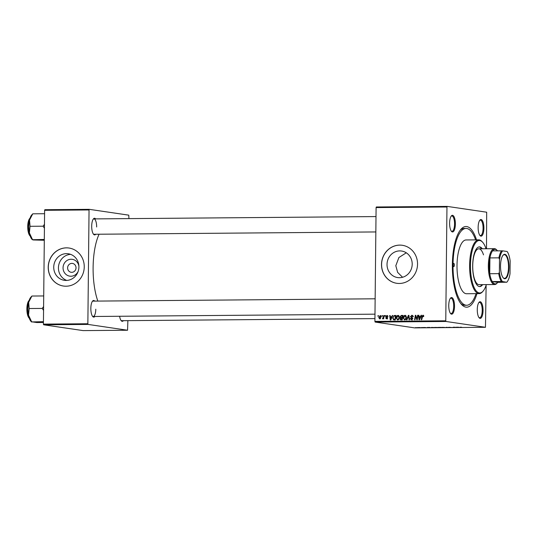 <?xml version="1.0" encoding="UTF-8"?>
<svg xmlns="http://www.w3.org/2000/svg" width="537" height="537" viewBox="0 0 537 537"><rect width="100%" height="100%" fill="white"/><g stroke="black" fill="none" stroke-linecap="round" stroke-linejoin="round"><path stroke-width="0.81" d="M78.134 271.453A8.505 7.961 98.4 0 1 69.119 276.018A8.505 7.961 98.4 0 1 63.051 267.802A8.505 7.961 98.4 0 1 70.434 259.284A8.505 7.961 98.4 0 1 78.899 266.231M67.608 267.889A4.484 4.195 -81.6 0 0 71.159 272.286A4.484 4.195 -81.6 0 0 76.019 267.822A4.484 4.195 -81.6 0 0 72.468 263.419A4.484 4.195 -81.6 0 0 67.608 267.889M53.734 267.151A13.418 12.566 -81.6 0 0 64.366 280.321A13.418 12.566 -81.6 0 0 78.912 266.943A13.418 12.566 -81.6 0 0 68.28 253.766A13.418 12.566 -81.6 0 0 53.734 267.151M70.595 254.357A13.418 12.566 -81.6 0 0 58.439 267.842A13.418 12.566 -81.6 0 0 66.756 280.428M48.216 267.178A19.204 17.989 -81.6 0 0 63.433 286.033A19.204 17.989 -81.6 0 0 84.249 266.882A19.204 17.989 -81.6 0 0 69.031 248.034A19.204 17.989 -81.6 0 0 48.216 267.178M69.078 248.04A19.204 17.989 -81.6 0 0 48.31 267.191A19.204 17.989 -81.6 0 0 63.48 286.04M402.569 277.267L397.642 272.38L395.809 265.701L398.91 257.512L406.281 252.806M412.201 264.197A13.418 12.566 98.4 0 1 397.655 277.575A13.418 12.566 98.4 0 1 387.023 264.405A13.418 12.566 98.4 0 1 401.569 251.027A13.418 12.566 98.4 0 1 412.201 264.197M381.505 264.439A19.204 17.989 -81.6 0 0 396.722 283.288A19.204 17.989 -81.6 0 0 417.538 264.144A19.204 17.989 -81.6 0 0 402.32 245.288A19.204 17.989 -81.6 0 0 381.505 264.439M402.367 245.295A19.204 17.989 -81.6 0 0 381.599 264.452A19.204 17.989 -81.6 0 0 396.769 283.294M483.904 228.259A8.324 2.886 -90.5 0 1 480.018 235.575A8.324 2.886 -90.5 0 1 478.138 227.413A8.324 2.886 -90.5 0 1 479.89 220.11A8.324 2.886 -90.5 0 1 483.904 228.259M479.756 235.24A7.686 2.665 89.5 0 0 480.481 235.521A7.686 2.665 89.5 0 0 483.078 228.232A7.686 2.665 89.5 0 0 480.353 220.157A7.686 2.665 89.5 0 0 479.635 220.452M483.045 310.48A8.324 2.886 -90.5 0 1 479.158 317.797A8.324 2.886 -90.5 0 1 477.272 309.634A8.324 2.886 -90.5 0 1 479.031 302.331A8.324 2.886 -90.5 0 1 483.045 310.48M478.897 317.461A7.686 2.665 89.5 0 0 479.622 317.743A7.686 2.665 89.5 0 0 482.219 310.453A7.686 2.665 89.5 0 0 479.494 302.378A7.686 2.665 89.5 0 0 478.776 302.673M454.517 306.278A8.324 2.886 -90.5 0 1 450.63 313.595A8.324 2.886 -90.5 0 1 448.751 305.432A8.324 2.886 -90.5 0 1 450.503 298.129A8.324 2.886 -90.5 0 1 454.517 306.278M450.368 313.259A7.686 2.665 89.5 0 0 451.093 313.541A7.686 2.665 89.5 0 0 453.691 306.251A7.686 2.665 89.5 0 0 450.973 298.176A7.686 2.665 89.5 0 0 450.248 298.471M455.376 224.057A8.324 2.886 -90.5 0 1 451.489 231.373A8.324 2.886 -90.5 0 1 449.61 223.211A8.324 2.886 -90.5 0 1 451.362 215.908A8.324 2.886 -90.5 0 1 455.376 224.057M451.228 231.038A7.686 2.665 89.5 0 0 451.959 231.319A7.686 2.665 89.5 0 0 454.557 224.03A7.686 2.665 89.5 0 0 451.832 215.955A7.686 2.665 89.5 0 0 451.107 216.25M95.754 234.253A8.324 2.886 -90.5 0 1 93.579 234.32A8.324 2.886 -90.5 0 1 91.699 226.151A8.324 2.886 -90.5 0 1 93.458 218.854A8.324 2.886 -90.5 0 1 95.633 218.888M93.317 233.984A7.686 2.665 89.5 0 0 94.049 234.266L375.84 231.944M94.895 316.474A8.324 2.886 -90.5 0 1 92.72 316.541A8.324 2.886 -90.5 0 1 90.84 308.372A8.324 2.886 -90.5 0 1 92.592 301.076A8.324 2.886 -90.5 0 1 94.767 301.109M92.458 316.206A7.686 2.665 89.5 0 0 93.183 316.488A7.686 2.665 89.5 0 0 95.787 309.198M123.423 320.676A8.324 2.886 -90.5 0 1 121.248 320.743A8.324 2.886 -90.5 0 1 119.617 316.266M120.986 320.408A7.686 2.665 89.5 0 0 121.711 320.69L374.933 318.602M476.963 293.645A40.335 13.975 -90.5 0 1 461.471 304.365A40.335 13.975 -90.5 0 1 452.355 264.788A40.335 13.975 -90.5 0 1 460.853 229.406A40.335 13.975 -90.5 0 1 476.52 239.871M460.686 303.398A38.416 13.311 89.5 0 0 464.841 305.271L466.64 305.258A38.416 13.311 89.5 0 0 476.051 293.652M99.076 234.226A44.175 15.311 89.5 0 0 93.109 267.533A44.175 15.311 89.5 0 0 97.835 301.082M422.653 327.503L423.216 327.53L422.653 327.503M419.706 327.523L420.27 327.557L419.706 327.523M434.728 327.429L437.883 327.583L434.514 327.483M429.936 327.442L427.345 327.463L429.936 327.442M438.205 327.395L441.454 327.59L438.111 327.422M445.999 327.308L448.751 327.53L445.999 327.308M461.679 327.228L459.887 327.261L461.679 327.228M459.887 327.214L460.478 327.187M455.242 327.234L452.98 327.255L455.242 327.234M376.095 207.584L376.323 206.98L447.187 206.396L446.959 207L376.095 207.584L374.907 321.388L445.77 320.804L445.985 321.475L375.121 322.059L414.604 327.879L485.468 327.295L486.126 285.228M445.985 321.475L485.468 327.295M458.705 327.208L456.114 327.228L458.705 327.208M451.436 327.442L448.529 327.355L451.523 327.469M449.543 327.275L448.952 327.348M450.503 327.489L451.013 327.416M441.716 327.369L444.871 327.53L441.501 327.422M423.834 327.51L426.049 327.604L423.774 327.523M424.66 327.483L424.257 327.57M426.049 327.604L425.452 327.637M432.379 327.422L434.467 327.644L432.379 327.422M431.325 327.456L431.741 327.429M419.209 327.597L417.054 327.651L419.404 327.651M421.391 327.51L422.444 327.677L421.391 327.51M415.665 327.557L416.229 327.59L415.665 327.557M447.187 206.396L486.67 212.209L486.509 248.752M385.009 315.555L385.445 315.548L385.351 316.186L384.901 316.192L385.009 315.555L385.438 315.615M382.062 315.575L382.498 315.575L382.404 316.212L381.955 316.219L382.062 315.575L382.492 315.642M398.427 315.447L399.461 317.313L398.863 319.293L397.608 319.985L396.178 318.005C396.185 316.582 396.803 315.709 398.038 315.387L398.232 315.4M392.292 315.494L392.769 315.488L390.768 319.978L390.231 319.985L389.701 315.514L390.144 315.508L390.271 316.729L391.762 316.716L392.292 315.494L392.735 315.555M401.287 315.42L402.972 315.407L402.213 319.884L401.139 319.898L400.555 319.824L399.991 318.817L400.582 317.723L400.065 316.823L401.287 315.42L402.951 315.541M408.362 315.36L408.919 315.353L409.516 319.824L409.073 319.83L408.563 315.998L406.945 319.844L406.475 319.851L408.362 315.36L408.926 315.447M423.19 315.232L423.666 316.568L423.223 316.635L422.827 315.709L421.706 319.723L421.263 319.73L421.813 316.447L423.028 315.192M423.7 316.306L422.827 315.709M417.598 315.286L418.041 315.279L417.276 319.763L416.813 319.763L415.651 315.978L415.027 319.784L414.584 319.784L415.343 315.3L415.799 315.3L416.974 319.079L417.598 315.286L418.028 315.347M446.959 207L445.77 320.804M421.062 315.253L421.538 315.253L419.538 319.743L419.001 319.75L418.471 315.279L418.914 315.273L419.041 316.494L420.531 316.481L421.062 315.253L421.505 315.32M412.309 315.353L411.772 315.273L413.054 316.776L411.738 315.796L410.872 316.555L412.597 318.669L411.409 319.871L410.201 318.481L411.429 319.347L412.161 318.703L410.436 316.602L412.054 315.293M412.812 315.937L411.738 315.796M405.415 315.387L406.449 317.253L405.851 319.24L404.596 319.924L403.166 317.944C403.173 316.521 403.79 315.649 405.026 315.326L405.22 315.34M386.627 318.85L385.64 317.87L386.653 318.448L387.117 317.991L385.875 316.427L386.915 315.481L387.949 316.635L386.895 315.884L386.311 316.387L387.553 317.917L386.418 318.837M387.889 316.024L386.895 315.884M394.742 315.474L395.984 315.461L395.225 319.945L393.641 319.898L392.735 318.132L394.064 315.588L395.964 315.602M380.411 315.581L381.122 316.823L379.719 318.911L378.713 317.555L380.256 315.548M383.747 315.561L384.19 315.561L383.64 318.817L383.196 318.824L383.317 318.146L382.599 318.884L383.747 315.561L384.177 315.628M382.485 318.26L383.163 318.428M378.021 315.608L378.457 315.608L378.363 316.246L377.914 316.253L378.021 315.608L378.451 315.675M475.614 239.878A38.416 13.311 89.5 0 0 466.009 228.433L464.21 228.447A38.416 13.311 89.5 0 0 460.081 230.386M44.611 210.309L44.84 209.705L89.276 209.336L89.048 209.947L44.611 210.309L43.416 324.12L87.86 323.751L88.075 324.422L43.631 324.791L83.114 330.604L127.558 330.242L127.88 320.636M88.075 324.422L127.558 330.242M89.276 209.336L128.759 215.156L128.947 218.613M89.048 209.947L87.86 323.751M43.631 324.791L43.416 324.12M96.647 226.976A7.686 2.665 89.5 0 0 93.921 218.901A7.686 2.665 89.5 0 0 93.196 219.197M375.141 298.8L93.062 301.123A7.686 2.665 89.5 0 0 92.337 301.418M375.121 322.059L374.907 321.388M416.047 316.038L415.651 315.978M415.826 315.373L415.343 315.3M417.383 319.139L416.974 319.079M419.551 317.011L419.498 316.562M418.92 315.34L418.471 315.279M420.927 316.615L419.041 316.494M420.961 316.541L420.531 316.481M419.692 318.34L420.29 317.005L419.095 317.018L419.337 319.253L419.692 318.34L420.135 318.401M420.726 317.072L420.29 317.005M419.726 319.314L419.337 319.253M423.68 315.83L422.975 315.729L423.424 315.367M422.25 316.508L421.813 316.447M413.054 316.756L412.624 316.689M413.013 316.253L412.517 316.179M413.403 316.306L412.624 315.931M412.302 319.998L411.087 318.709M410.637 318.649L410.194 318.582M410.637 318.548L410.201 318.481M412.597 318.763L412.161 318.703M412.577 318.387L412.007 318.307M412.893 318.434L411.329 316.729M410.879 316.662L410.436 316.602M411.691 315.796L412.456 315.42M409.006 316.065L408.563 315.998M404.858 319.898L404.327 319.354M406.026 318.971L405.509 318.897L406.012 317.233L404.985 315.85L403.602 317.991L403.166 317.944M404.938 315.857L405.643 315.488M405.234 319.495L405.589 319.528M406.16 316.031L404.985 315.85M406.442 317.3L406.012 317.233M405.502 319.535L404.616 319.401L405.509 318.897M403.602 317.991L404.468 319.394L405.361 319.522M401.448 319.958L400.877 318.944M400.427 318.884L399.991 318.817M401.273 317.978L400.582 317.723M401.468 317.85L400.951 316.951M400.501 316.884L400.065 316.823M401.327 315.951L402.173 315.548M402.146 317.582L402.602 317.582M401.864 319.367L402.099 317.971L400.676 318.166L400.427 318.797L402.294 319.428M402.528 318.032L402.099 317.971M402.186 317.448L402.441 315.931L401.193 315.964L400.501 316.83L401.26 317.454L402.616 317.508M402.871 315.998L402.441 315.931M387.513 318.985L386.526 318.005M386.09 317.938L385.64 317.87M387.546 318.058L387.117 317.991M387.546 317.803L387.076 317.729M387.607 317.575L386.09 317.018M386.976 317.152L386.761 316.562M386.325 316.494L385.875 316.427M387.036 315.897L387.533 315.635M390.782 317.246L390.728 316.796M390.151 315.581L389.701 315.514M392.158 316.85L390.271 316.729M392.191 316.783L391.762 316.716M390.923 318.575L391.52 317.239L390.325 317.253L390.567 319.495L390.923 318.575L391.366 318.642M391.956 317.307L391.52 317.239M390.956 319.549L390.567 319.495M394.339 319.951L393.836 319.401M393.171 318.199L392.735 318.132M394.453 316.031L394.95 315.716L394.064 315.588M394.95 315.716L395.628 315.602M394.574 319.488L395.292 319.555M394.876 319.421L395.454 315.991L394.89 315.991C393.735 316.118 393.158 316.837 393.171 318.159L393.688 319.361L395.306 319.488M395.883 316.051L395.454 315.991M393.688 319.361L395.125 319.562M397.87 319.958L397.34 319.414M396.615 318.065L396.178 318.005M397.951 315.91L398.655 315.548M398.246 319.549L398.602 319.582M399.172 316.085L397.998 315.91L396.615 318.045L397.628 319.461L398.521 318.958L399.025 317.293L397.998 315.91M399.038 319.032L398.521 318.958M399.454 317.354L399.025 317.293M380.048 318.857L379.76 318.508M379.149 317.622L378.713 317.555M380.256 315.957L380.673 315.716M380.552 318.629L379.666 318.495L380.686 316.877L380.089 315.944L379.149 317.555L379.74 318.501L380.478 318.609M381.116 316.937L380.686 316.877M380.968 316.071L380.243 315.964M381.062 316.078L380.089 315.944M383.74 318.213L383.317 318.146M458.43 327.375L457.363 327.308L458.403 327.395M444.408 327.51L442.166 327.483L444.314 327.375M442.797 327.335L442.166 327.483M440.917 327.563L439.273 327.543L440.917 327.436M440.555 327.463L438.642 327.442L440.555 327.355M439.031 327.369L438.642 327.442M429.66 327.61L428.593 327.55L429.634 327.637M433.93 327.624L431.768 327.57L433.93 327.496M437.42 327.57L435.178 327.536L437.326 327.436M435.809 327.389L435.178 327.536M418.424 327.691L417.491 327.651L418.786 327.557M417.853 327.536L417.491 327.651M453.241 264.916A1.598 0.557 89.5 0 0 453.805 266.6A1.598 0.557 89.5 0 0 454.349 265.077A1.598 0.557 89.5 0 0 453.778 263.399A1.598 0.557 89.5 0 0 453.241 264.916M482.34 248.785A19.849 6.88 89.5 0 0 479.373 246.892A19.849 6.88 89.5 0 0 472.661 265.721A19.849 6.88 89.5 0 0 479.702 286.583A19.849 6.88 89.5 0 0 482.635 284.637M479.4 286.563A19.849 6.88 89.5 0 0 482.038 284.644M486.032 248.759A26.246 9.095 89.5 0 0 482.696 242.315A26.246 9.095 89.5 0 0 470.446 265.399A26.246 9.095 89.5 0 0 483.099 291.101A26.246 9.095 89.5 0 0 486.327 284.603M483.099 291.101L482.582 291.698A26.89 9.317 -90.5 0 1 479.158 293.632A26.89 9.317 -90.5 0 1 469.62 265.365A26.89 9.317 -90.5 0 1 478.715 239.851A26.89 9.317 -90.5 0 1 482.172 241.724L482.696 242.315M478.715 239.851L466.103 239.958A26.89 9.317 89.5 0 0 457.007 265.473A26.89 9.317 89.5 0 0 466.546 293.732L479.158 293.632M466.009 228.433A38.416 13.311 89.5 0 0 453.02 264.882A38.416 13.311 89.5 0 0 466.64 305.258M497.477 250.819A17.285 5.988 89.5 0 0 497.235 250.524A17.285 5.988 89.5 0 0 495.329 249.343A17.285 5.988 89.5 0 0 492.57 250.86A17.285 5.988 89.5 0 0 489.912 257.914L489.744 273.729A17.285 5.988 89.5 0 0 492.248 281.549A17.285 5.988 89.5 0 0 494.973 283.872A17.285 5.988 89.5 0 0 497.497 282.65L496.98 283.247A17.929 6.209 -90.5 0 1 494.698 284.536L479.085 284.664A17.929 6.209 -90.5 0 1 472.728 265.828A17.929 6.209 -90.5 0 1 478.789 248.812A17.929 6.209 -90.5 0 1 483.501 254.86M481.743 248.792A19.849 6.88 89.5 0 0 479.071 246.913M29.535 220.076A12.888 4.464 89.5 0 0 28.864 226.426A12.888 4.464 89.5 0 0 29.401 232.944L30.045 226.305L29.535 220.076L32.757 213.82L31.582 215.122A12.888 4.464 -90.5 0 0 29.535 220.076M44.578 213.719L32.757 213.82M44.464 224.291L43.121 226.198L30.045 226.305M43.121 226.198L44.423 228.205M44.296 240.261L33.193 239.952L32.489 239.556L29.401 232.944A12.888 4.464 89.5 0 0 31.777 239.066L32.361 239.724L44.303 239.455M43.604 306.513L42.262 308.419L43.564 310.426M43.437 322.482L36.785 322.536L31.629 321.777L28.535 315.165L29.186 308.527L28.669 302.297L31.898 296.041L30.723 297.344A12.888 4.464 89.5 0 0 28.669 302.297A12.888 4.464 89.5 0 0 28.535 315.165A12.888 4.464 89.5 0 0 30.918 321.287L31.502 321.945L43.443 321.676M43.712 295.941L31.898 296.041M42.262 308.419L29.186 308.527M504.632 278.737A12.23 4.236 -90.5 0 1 503.29 277.904A12.23 4.236 -90.5 0 1 500.524 266.56A12.23 4.236 -90.5 0 1 503.102 255.176A12.23 4.236 -90.5 0 1 504.887 254.316A12.23 4.236 -90.5 0 1 508.995 267.151A12.23 4.236 -90.5 0 1 504.632 278.737M503.129 277.716A11.841 4.101 89.5 0 0 504.277 278.361A11.841 4.101 89.5 0 0 504.498 278.374A11.841 4.101 89.5 0 0 508.505 266.815A11.841 4.101 89.5 0 0 504.525 254.706A11.841 4.101 89.5 0 0 504.303 254.686A11.841 4.101 89.5 0 0 502.947 255.37M497.497 282.65A17.285 5.988 89.5 0 0 497.732 282.355L506.814 282.2A16.647 5.766 89.5 0 0 507.015 281.979A16.647 5.766 89.5 0 0 510.016 273.709L510.15 260.922A16.647 5.766 89.5 0 0 507.136 251.511L502.699 250.86A16.647 5.766 89.5 0 0 499.504 259.351L499.37 272.138A16.647 5.766 89.5 0 0 502.384 281.549L506.74 282.281M494.698 284.536A17.929 6.209 -90.5 0 1 494.362 284.516A17.929 6.209 -90.5 0 1 488.334 266.177A17.929 6.209 -90.5 0 1 494.402 248.685A17.929 6.209 -90.5 0 1 494.738 248.712A17.929 6.209 -90.5 0 1 496.712 249.933L497.235 250.524M502.384 281.549L492.248 281.549L497.732 282.355M499.504 259.351L498.92 257.841L489.912 257.914A17.285 5.988 89.5 0 0 489.744 273.729L498.752 273.655L499.37 272.138M492.57 250.86L502.699 250.86M501.256 281.475A17.285 5.988 -90.5 0 1 498.752 273.655M498.92 257.841A17.285 5.988 -90.5 0 1 501.578 250.786M416.732 318.152L416.262 318.085M416.336 316.924L415.866 316.85M417.564 318.085L417.121 318.018M412.141 317.978L411.255 317.844M409.167 317.239L408.697 317.166M387.486 317.555L386.714 317.441M383.955 316.931L383.512 316.864M30.065 218.096A9.606 3.329 89.5 0 0 27.964 226.607A9.606 3.329 89.5 0 0 30.213 236.119M30.126 217.921L27.709 226.627A9.216 3.195 -90.5 0 1 29.83 218.378M29.978 235.844A9.216 3.195 -90.5 0 1 27.736 226.634M29.206 300.317A9.606 3.329 89.5 0 0 27.098 308.829A9.606 3.329 89.5 0 0 29.354 318.34M29.112 318.065A9.216 3.195 -90.5 0 1 26.877 308.856A9.216 3.195 -90.5 0 1 28.971 300.599M422.914 315.716L423.8 315.843M393.869 319.408L394.755 319.535M382.659 318.36L383.546 318.488M30.273 236.293L27.709 226.627M376.001 216.579L93.921 218.901M93.183 316.488L374.98 314.165M29.414 318.515L26.85 308.849L29.267 300.143M494.402 248.685L478.789 248.812"/></g></svg>
